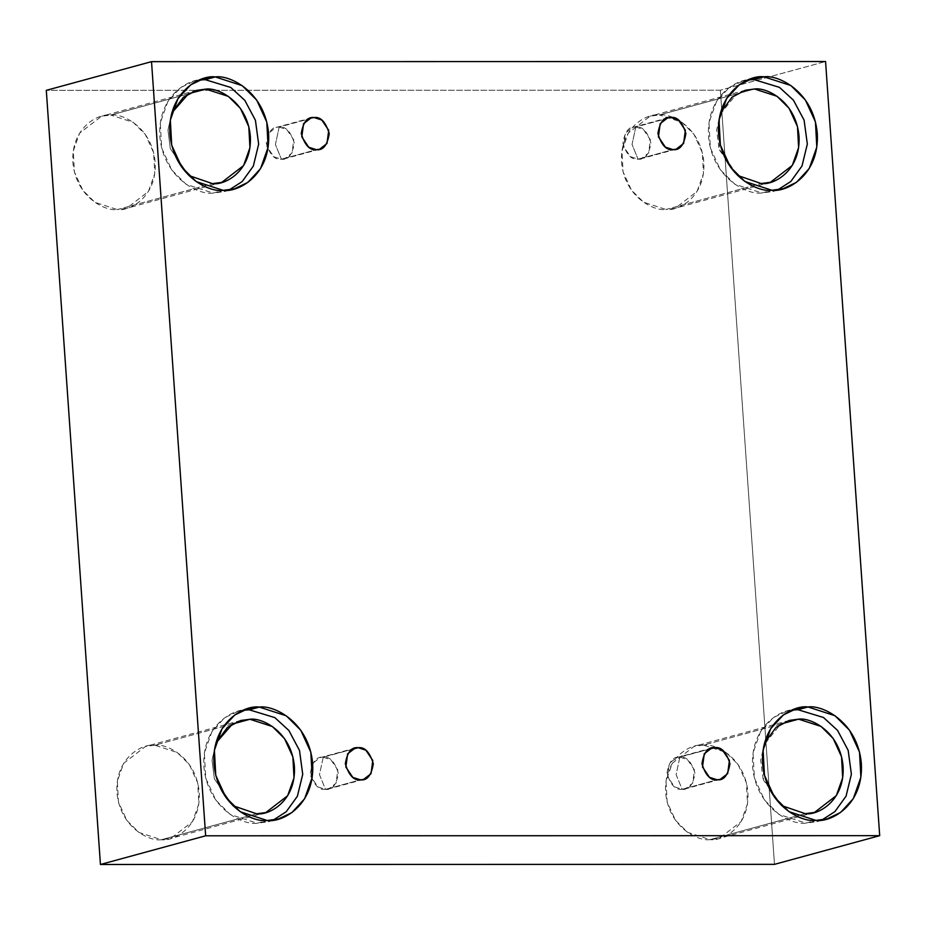 <?xml version="1.0" encoding="UTF-8"?>
<svg xmlns="http://www.w3.org/2000/svg" width="926" height="926" viewBox="0 0 926 926"><rect width="100%" height="100%" fill="white"/><g stroke="black" fill="none" stroke-linecap="round" stroke-linejoin="round"><path stroke-width="0.69" stroke-dasharray="4.63 3.47" d="M323.232 757.237L319.47 774.634L325.477 789.369C332.156 790.283 336.439 784.924 338.349 773.303C334.818 761.681 329.783 756.322 323.232 757.237L330.871 759.714L337.816 770.027L336.057 783.222L328.614 788.952L325.477 789.369L360.445 779.842L325.477 789.369L317.838 786.892L310.881 776.578L312.652 763.383L320.083 757.653L352.135 749.354L323.232 757.237C316.553 756.322 312.259 761.681 310.36 773.303C313.891 784.935 318.926 790.295 325.477 789.369L319.47 774.634L323.232 757.237M679.869 757.167L676.107 774.564L682.115 789.299C688.794 790.214 693.088 784.854 694.986 773.233C691.456 761.612 686.421 756.253 679.869 757.167L687.509 759.644L694.454 769.957L692.694 783.153L685.252 788.883L682.115 789.299L717.083 779.773L682.115 789.299L674.475 786.822L667.519 776.509L669.29 763.313L676.721 757.584L708.772 749.284L679.869 757.167C673.19 756.253 668.896 761.612 666.998 773.233C670.528 784.866 675.563 790.214 682.115 789.299L676.107 774.564L679.869 757.167M635.803 127.012L632.041 144.41L638.049 159.145C644.727 160.059 649.022 154.7 650.92 143.079C647.39 131.446 642.355 126.098 635.803 127.012L643.443 129.49L650.399 139.803L648.628 152.998L641.197 158.728L638.049 159.145L673.017 149.618L638.049 159.145L630.409 156.668L623.453 146.354L625.224 133.159L632.666 127.429L670.771 117.475L635.803 127.012C629.124 126.098 624.83 131.457 622.932 143.079C626.462 154.711 631.497 160.059 638.049 159.145L632.041 144.41L635.803 127.012M279.166 127.082L275.404 144.479L281.411 159.214C288.09 160.129 292.373 154.769 294.283 143.148C290.752 131.527 285.717 126.168 279.166 127.082L286.805 129.559L293.75 139.872L291.991 153.068L284.548 158.797L281.411 159.214L316.379 149.688L281.411 159.214L273.772 156.737L266.815 146.424L268.586 133.228L276.017 127.499L314.134 117.544L279.166 127.082C272.487 126.168 268.193 131.527 266.294 143.148C269.825 154.781 274.86 160.129 281.411 159.214L275.404 144.479L279.166 127.082M821.929 819.973L816.987 821.663L805.898 823.133L815.945 820.401L805.898 823.133L821.929 819.973M780.803 724.016L703.459 745.106L725.926 752.387L737.999 764.413L746.379 782.725L747.513 803.652L741.17 821.536L719.305 838.389L710.068 839.627L805.238 813.688L710.068 839.627C722.234 841.526 749.794 827.335 747.907 792.355C744.909 757.375 715.358 743.196 703.459 745.106C691.282 743.208 663.722 757.387 665.609 792.367C668.618 827.358 698.158 841.526 710.068 839.627L687.601 832.335L675.529 820.309L667.148 802.009L666.014 781.081L672.345 763.198L694.211 746.333L703.459 745.106L780.803 724.016M273.251 820.089L268.32 821.767L257.231 823.249L267.267 820.505L257.231 823.249L273.251 820.089M232.125 724.132L154.781 745.21L177.248 752.491L189.321 764.529L197.701 782.829L198.835 803.756L192.504 821.64L170.627 838.505L161.39 839.732L256.56 813.792L161.39 839.732C173.556 841.63 201.116 827.439 199.24 792.459C196.231 757.48 166.68 743.312 154.781 745.21C142.616 743.312 115.056 757.503 116.931 792.482C119.94 827.462 149.491 841.63 161.39 839.732L138.923 832.451L126.85 820.413L118.47 802.113L117.336 781.185L123.667 763.302L145.544 746.437L154.781 745.21L232.125 724.132M229.185 189.923L224.254 191.613L213.165 193.083L223.201 190.351L213.165 193.083L229.185 189.923M205.896 89.116L110.715 115.056L133.182 122.336L145.255 134.363L153.635 152.674L154.769 173.602L148.438 191.485L126.561 208.35L117.324 209.577L212.505 183.637L117.324 209.577C129.49 211.475 157.061 197.284 155.174 162.305C152.165 127.325 122.626 113.146 110.715 115.056C98.55 113.157 70.989 127.337 72.865 162.328C75.874 197.307 105.425 211.475 117.324 209.577L94.857 202.296L82.784 190.258L74.404 171.958L73.27 151.031L79.601 133.147L101.478 116.282L110.715 115.056L205.896 89.116M777.863 189.818L772.921 191.508L761.832 192.978L771.879 190.247L761.832 192.978L777.863 189.818M754.563 89L659.393 114.951L681.86 122.232L693.933 134.258L702.313 152.57L703.447 173.498L697.104 191.381L675.239 208.234L666.002 209.473L761.172 183.533L666.002 209.473C678.168 211.371 705.728 197.18 703.841 162.2C700.843 127.221 671.292 113.041 659.393 114.951C647.216 113.053 619.656 127.232 621.543 162.212C624.552 197.192 654.092 211.371 666.002 209.473L643.535 202.181L631.463 190.154L623.082 171.854L621.948 150.915L628.279 133.043L650.145 116.178L659.393 114.951L754.563 89L736.483 94.024L719.548 115.241L719.433 149.954L737.536 175.408L719.004 148.6L716.643 130.045L720.486 112.868M720.347 90.204L46.3 90.331L720.347 90.204L825.564 61.521L720.347 90.204L774.483 864.352L720.347 90.204M753.903 79.555C739.307 77.275 706.225 94.302 708.494 136.272C712.094 178.255 747.548 195.259 761.832 192.978L734.874 184.239L720.393 169.805L710.335 147.836L708.969 122.718L716.574 101.258L729.283 87.484L742.814 81.037L747.919 79.972M171.808 112.972L167.965 130.149L170.326 148.704L188.858 175.512L170.326 148.704L167.965 130.149L171.808 112.972M205.225 79.659C190.629 77.379 157.559 94.406 159.816 136.388C163.427 178.359 198.882 195.374 213.165 193.083L186.207 184.343L171.715 169.909L161.656 147.94L160.302 122.834L167.895 101.374L180.605 87.588L194.136 81.141L199.252 80.087M215.874 743.127L212.031 760.315L214.392 778.87L232.924 805.666L214.392 778.87L212.031 760.315L215.874 743.127M249.291 709.814C234.695 707.545 201.613 724.56 203.882 766.543C207.493 808.514 242.936 825.529 257.231 823.249L230.261 814.498L215.781 800.064L205.722 778.095L204.368 752.988L211.961 731.528L224.671 717.743L238.202 711.295L243.318 710.242M764.552 743.022L760.709 760.2L763.07 778.754L781.602 805.562L763.499 780.109L763.614 745.395L780.549 724.178L798.629 719.166M797.969 709.71C783.361 707.429 750.292 724.456 752.56 766.427C756.16 808.41 791.614 825.413 805.898 823.133L778.94 814.394L764.448 799.96L754.401 777.99L753.035 752.873L760.64 731.424L773.349 717.638L786.88 711.191L791.985 710.126M363.582 779.426L328.614 788.952M720.231 779.356L685.252 788.883M676.165 149.202L641.197 158.728M319.528 149.271L284.548 158.797M827.034 818.92L816.987 821.663M814.486 812.449L719.305 838.389M278.356 819.024L268.32 821.767M265.808 812.565L170.627 838.505M234.29 188.869L224.254 191.613M221.742 182.399L126.561 208.35M782.968 188.765L772.921 191.508M770.42 182.295L675.239 208.234M745.326 90.239L650.145 116.178M752.861 78.293L742.814 81.037M196.648 90.343L101.478 116.282M204.183 78.397L194.136 81.141M240.714 720.497L145.544 746.437M248.249 708.552L238.202 711.295M789.392 720.393L694.211 746.333M796.927 708.448L786.88 711.191M310.997 117.972L276.017 127.499M667.634 117.903L632.666 127.429M711.7 748.058L676.721 757.584M355.052 748.127L320.083 757.653"/><path stroke-width="1.39" d="M360.445 779.842L363.582 779.426L371.025 773.696L372.796 760.501L365.839 750.187L358.2 747.71L352.135 749.354L358.2 747.71C364.751 746.796 369.787 752.143 373.317 763.776C371.419 775.398 367.124 780.757 360.445 779.842C353.894 780.757 348.859 775.398 345.329 763.776C347.227 752.155 351.521 746.796 358.2 747.71L355.052 748.127L347.62 753.857L345.849 767.052L352.806 777.365L360.445 779.842M717.083 779.773L720.231 779.356L727.662 773.627L729.433 760.431L722.477 750.106L714.837 747.629L708.772 749.284L714.837 747.629C721.389 746.715 726.424 752.074 729.954 763.707C728.056 775.328 723.762 780.687 717.083 779.773C710.531 780.687 705.496 775.328 701.966 763.707C703.876 752.086 708.158 746.726 714.837 747.629L711.7 748.058L704.258 753.787L702.498 766.983L709.443 777.296L717.083 779.773M673.017 149.618L676.165 149.202L683.596 143.461L685.367 130.265L678.411 119.952L670.771 117.475C677.323 116.56 682.358 121.919 685.888 133.541C683.99 145.174 679.696 150.533 673.017 149.618C666.465 150.533 661.43 145.174 657.9 133.552C659.81 121.919 664.092 116.572 670.771 117.475L667.634 117.903L660.192 123.633L658.432 136.828L665.377 147.141L673.017 149.618M316.379 149.688L319.528 149.271L326.959 143.53L328.73 130.334L321.773 120.021L314.134 117.544C320.685 116.63 325.72 121.989 329.251 133.61C327.353 145.243 323.058 150.602 316.379 149.688C309.828 150.602 304.793 145.243 301.263 133.622C303.161 121.989 307.455 116.641 314.134 117.544L310.997 117.972L303.554 123.702L301.795 136.898L308.74 147.211L316.379 149.688M815.945 820.401L827.034 818.92L840.565 812.472L853.274 798.687L860.879 777.227L859.513 752.12L849.466 730.151L834.974 715.717L808.016 706.966L797.969 709.71L823.527 717.511L837.544 730.382L848.17 750.338L851.388 774.217L846.075 796.128L834.928 811.604L821.929 819.973L834.928 811.604L846.075 796.128L851.388 774.217L848.17 750.338L837.544 730.382L823.527 717.511L797.969 709.71L808.016 706.966C822.3 704.686 857.754 721.701 861.365 763.672C863.622 805.655 830.553 822.67 815.945 820.401C801.661 822.682 766.207 805.678 762.596 763.695C760.339 721.713 793.408 704.698 808.016 706.966L796.927 708.448L783.396 714.907L770.687 728.681L763.082 750.141L764.448 775.259L774.495 797.217L788.987 811.662L815.945 820.401M798.629 719.166C810.539 717.256 840.079 731.436 843.088 766.415C844.975 801.395 817.415 815.586 805.238 813.688L781.602 805.562L805.238 813.688L814.486 812.449L836.352 795.596L842.683 777.713L841.549 756.785L833.168 738.473L821.096 726.447L798.629 719.166L780.803 724.016L798.629 719.166L789.392 720.393L776.081 727.338L764.552 743.022M267.267 820.505L278.356 819.024L291.898 812.577L304.596 798.791L312.201 777.342L310.835 752.225L300.788 730.255L286.296 715.821L259.338 707.082L249.291 709.814L274.848 717.627L288.877 730.487L299.492 750.442L302.721 774.321L297.396 796.233L286.25 811.72L273.251 820.089L286.25 811.72L297.396 796.233L302.721 774.321L299.492 750.442L288.877 730.487L274.848 717.627L249.291 709.814L259.338 707.082C273.621 704.802 309.076 721.805 312.687 763.788C314.944 805.759 281.874 822.786 267.267 820.505C252.983 822.786 217.529 805.782 213.929 763.8C211.66 721.829 244.73 704.802 259.338 707.082L248.249 708.552L234.718 715.011L222.008 728.785L214.404 750.245L215.77 775.363L225.817 797.332L240.309 811.766L267.267 820.505M256.56 813.792L265.808 812.565L287.673 795.7L294.005 777.817L292.871 756.889L284.502 738.589L272.418 726.551L249.951 719.27L232.125 724.132L249.951 719.27L240.714 720.497L227.402 727.442L215.874 743.127L232.646 723.831L249.951 719.27C261.861 717.372 291.401 731.54 294.41 766.52C296.297 801.499 268.737 815.69 256.56 813.792L232.924 805.666L256.56 813.792M223.201 190.351L234.29 188.869L247.832 182.422L260.542 168.636L268.135 147.188L266.781 122.07L256.722 100.101L242.23 85.667L215.272 76.927L205.225 79.659L230.782 87.472L244.811 100.332L255.426 120.287L258.655 144.167L253.33 166.078L242.195 181.565L229.185 189.923L242.195 181.565L253.33 166.078L258.655 144.167L255.426 120.287L244.811 100.332L230.782 87.472L205.225 79.659L215.272 76.927C229.555 74.636 265.01 91.651 268.621 133.622C270.878 175.604 237.808 192.631 223.201 190.351C208.917 192.631 173.463 175.627 169.863 133.645C167.594 91.674 200.676 74.647 215.272 76.927L204.183 78.397L190.652 84.856L177.942 98.631L170.338 120.091L171.704 145.208L181.762 167.178L196.243 181.612L223.201 190.351M212.505 183.637L221.742 182.399L243.607 165.546L249.939 147.662L248.805 126.735L240.436 108.423L228.363 96.397L205.896 89.116L196.648 90.343L183.336 97.288L171.808 112.972L188.58 93.676L205.896 89.116C217.795 87.206 247.335 101.385 250.344 136.365C252.231 171.345 224.671 185.536 212.505 183.637L188.858 175.512L212.505 183.637M771.879 190.247L782.968 188.765L796.499 182.318L809.208 168.532L816.813 147.072L815.447 121.966L805.4 99.996L790.908 85.562L763.95 76.812L753.903 79.555L779.46 87.357L793.478 100.228L804.104 120.183L807.333 144.062L802.009 165.974L790.862 181.45L777.863 189.818L790.862 181.45L802.009 165.974L807.333 144.062L804.104 120.183L793.478 100.228L779.46 87.357L753.903 79.555L763.95 76.812C778.234 74.531 813.688 91.547 817.299 133.518C819.556 175.5 786.487 192.515 771.879 190.247C757.595 192.527 722.141 175.512 718.53 133.541C716.273 91.558 749.342 74.543 763.95 76.812L752.861 78.293L739.33 84.741L726.621 98.526L719.016 119.986L720.382 145.104L730.429 167.062L744.921 181.496L771.879 190.247M754.563 89C766.473 87.102 796.013 101.281 799.022 136.261C800.909 171.241 773.349 185.42 761.172 183.533L737.536 175.408L761.172 183.533L770.42 182.295L792.286 165.441L798.617 147.558L797.483 126.63L789.102 108.319L777.03 96.292L754.563 89L745.326 90.239L732.015 97.184L720.486 112.868M46.3 90.331L151.517 61.648L825.564 61.521L879.7 835.669L205.653 835.796L151.517 61.648L46.3 90.331L100.436 864.479L205.653 835.796L100.436 864.479L774.483 864.352L879.7 835.669L774.483 864.352L100.436 864.479L46.3 90.331M825.564 61.521L151.517 61.648L205.653 835.796L879.7 835.669L825.564 61.521M747.919 79.972L753.903 79.555M199.252 80.087L205.225 79.659M243.318 710.242L249.291 709.814M791.985 710.126L797.969 709.71"/></g></svg>
